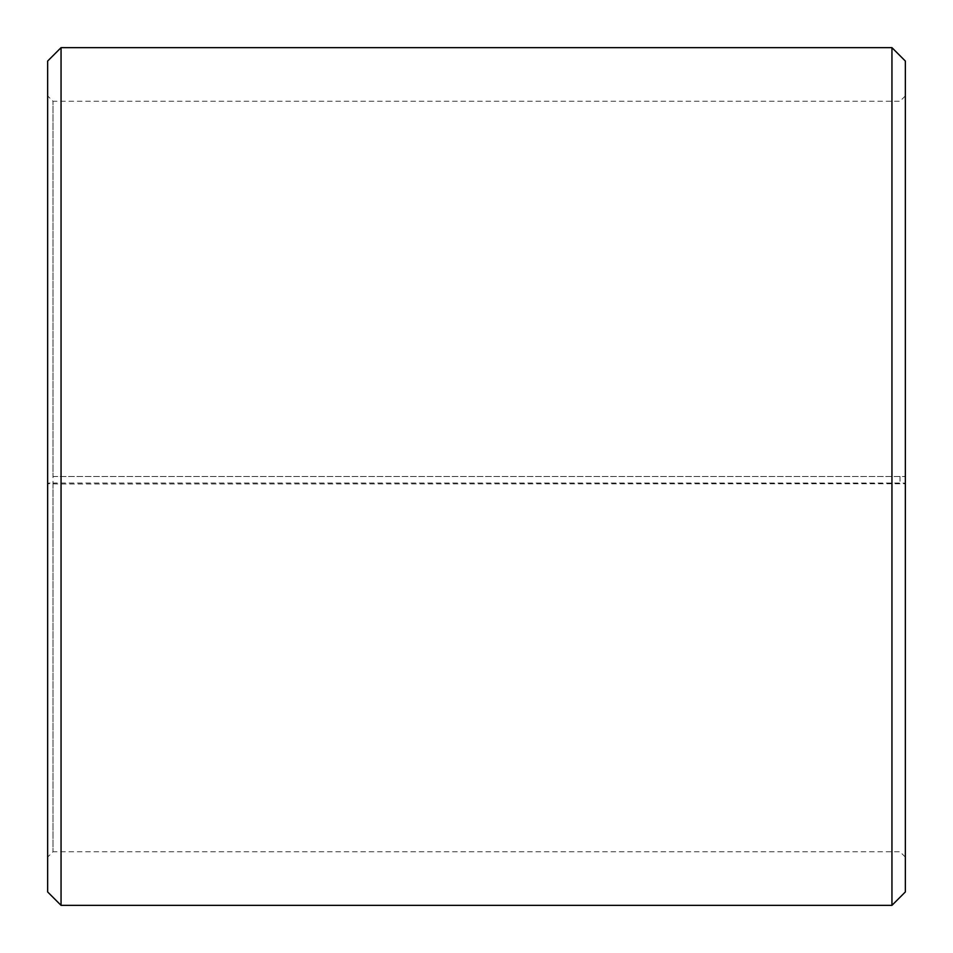 <?xml version="1.0" encoding="UTF-8"?>
<svg xmlns="http://www.w3.org/2000/svg" width="953" height="953" viewBox="0 0 953 953"><rect width="100%" height="100%" fill="white"/><g stroke="black" fill="none" stroke-linecap="round" stroke-linejoin="round"><path stroke-width="0.71" stroke-dasharray="4.76 3.57" d="M53.011 476.5L905.35 476.5L53.011 476.5L53.011 101.256L53.011 851.744L53.011 483.052L47.65 483.147L47.65 483.755L61.052 483.981L905.35 483.755L905.35 483.147L899.989 483.052L53.011 483.052M899.989 476.5L899.989 483.052M905.35 61.052L905.35 483.147M891.948 476.5L891.948 47.65M61.052 476.5L61.052 47.65M905.35 857.104L899.989 851.744L53.011 851.744L47.65 857.104L47.65 61.052M47.65 857.104L47.65 483.147M47.65 891.948L47.65 483.755M61.052 905.35L61.052 483.981M891.948 905.35L891.948 483.981M905.35 891.948L905.35 483.755M905.35 95.896L899.989 101.256L53.011 101.256L47.65 95.896"/><path stroke-width="1.43" d="M905.35 61.052L905.35 891.948L891.948 905.35L891.948 47.65L905.35 61.052M61.052 905.35L47.65 891.948L47.65 61.052L61.052 47.65L61.052 905.35L891.948 905.35M61.052 47.65L891.948 47.65"/></g></svg>
